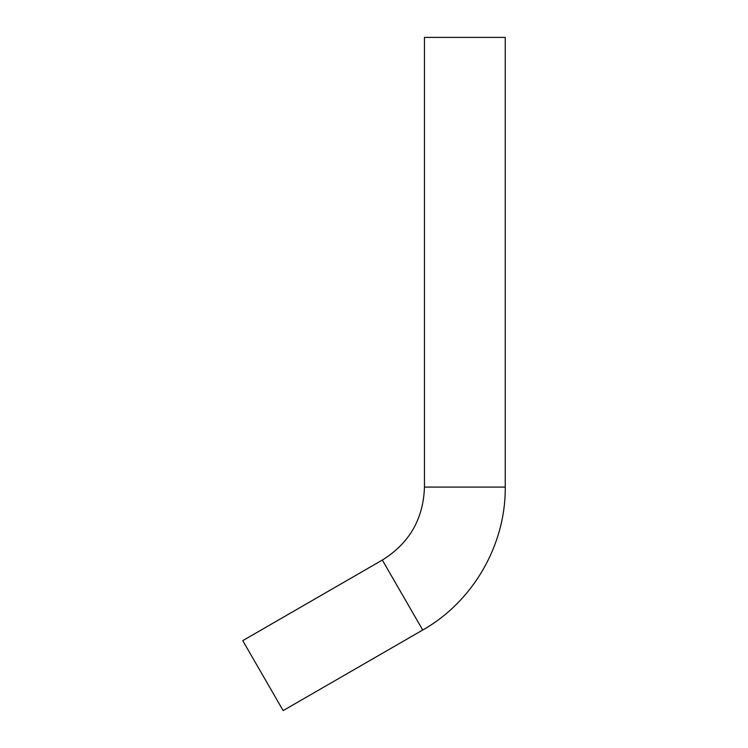 <?xml version="1.0" encoding="UTF-8"?>
<svg xmlns="http://www.w3.org/2000/svg" width="748" height="748" viewBox="0 0 748 748"><rect width="100%" height="100%" fill="white"/><g stroke="black" fill="none" stroke-linecap="round" stroke-linejoin="round"><path stroke-width="1.12" d="M422.723 630.022L382.331 560.056L242.754 640.634L283.155 710.6L422.723 630.022C473.091 601.542 505.77 544.946 505.246 487.088L505.246 37.4L424.453 37.4L424.453 487.088L505.246 487.088M382.331 560.056C409.362 543.235 423.405 518.916 424.453 487.088"/></g></svg>
